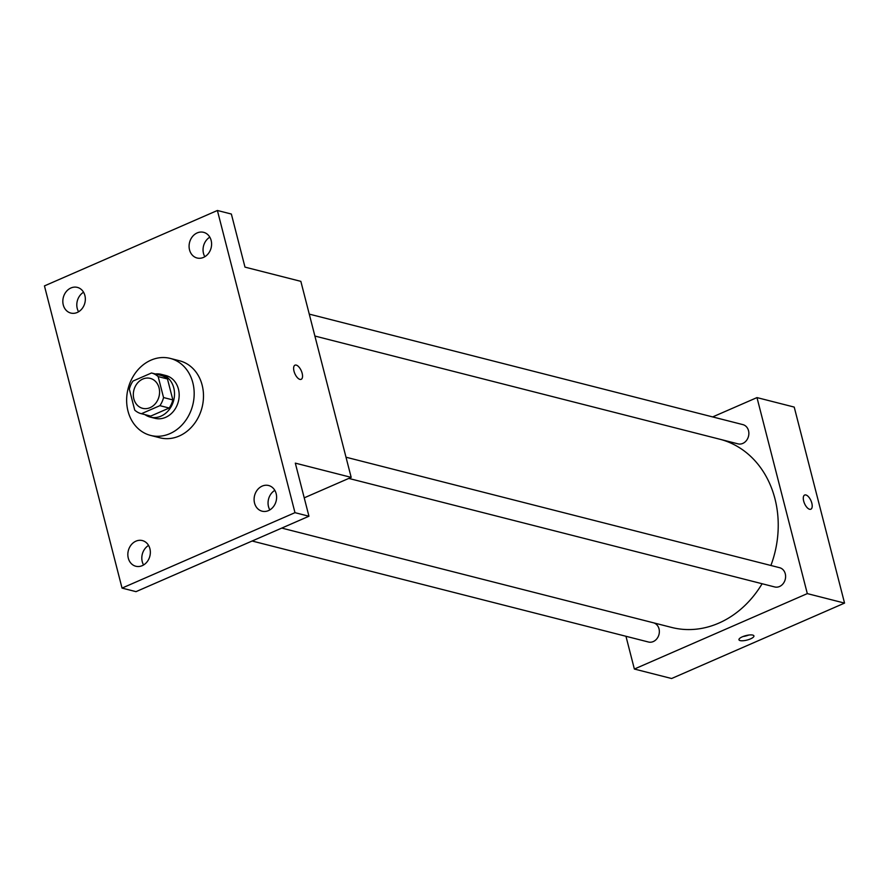 <?xml version="1.0" encoding="UTF-8"?>
<svg xmlns="http://www.w3.org/2000/svg" width="889" height="889" viewBox="0 0 889 889"><rect width="100%" height="100%" fill="white"/><g stroke="black" fill="none" stroke-linecap="round" stroke-linejoin="round"><path stroke-width="1.33" d="M142.773 379.058A15.457 12.968 104.3 0 1 150.263 378.381A15.457 12.968 104.3 0 1 159.009 396.561A15.457 12.968 104.3 0 1 142.629 408.329A15.457 12.968 104.3 0 1 133.317 394.56A15.457 12.968 104.3 0 1 142.773 379.058M129.338 389.171L134.728 410.118A20.98 17.613 104.3 0 0 141.262 413.685A20.98 17.613 104.3 0 0 141.395 413.718L159.887 405.662A20.98 17.613 104.3 0 0 163.543 397.55L158.164 376.592A20.98 17.613 104.3 0 0 151.63 373.024A20.98 17.613 104.3 0 0 151.497 372.991L133.006 381.048A20.98 17.613 104.3 0 0 129.338 389.171M163.543 397.55L172.855 399.917L167.476 378.97L158.164 376.592M167.476 378.97A20.98 17.613 104.3 0 0 160.931 375.391A20.98 17.613 104.3 0 0 160.809 375.358L151.763 373.058M172.855 399.917A20.98 17.613 104.3 0 1 169.188 408.029L159.887 405.662M150.441 416.03A20.98 17.613 104.3 0 0 150.574 416.063A20.98 17.613 104.3 0 0 150.708 416.096L169.188 408.029M144.985 414.641A22.081 18.525 -75.7 0 0 150.308 417.119A22.081 18.525 -75.7 0 0 168.943 409.94A22.081 18.525 -75.7 0 0 173.766 387.871A22.081 18.525 -75.7 0 0 161.209 374.336A22.081 18.525 -75.7 0 0 155.353 373.969M161.209 374.336L165.865 375.525A22.081 18.525 104.3 0 1 178.422 389.06A22.081 18.525 104.3 0 1 173.599 411.129A22.081 18.525 104.3 0 1 154.953 418.308L150.308 417.119M150.708 416.096L141.395 413.718M150.974 360.156A39.738 33.349 104.3 0 1 170.221 358.4A39.738 33.349 104.3 0 1 192.724 405.151A39.738 33.349 104.3 0 1 150.597 435.421A39.738 33.349 104.3 0 1 126.638 399.994A39.738 33.349 104.3 0 1 150.974 360.156M170.221 358.4L179.534 360.778A39.738 33.349 104.3 0 1 202.036 407.518A39.738 33.349 104.3 0 1 159.909 437.799L150.597 435.421M128.283 558.125A13.246 11.113 104.3 0 1 131.183 544.879A13.246 11.113 104.3 0 1 142.362 540.579A13.246 11.113 104.3 0 1 149.863 556.158A13.246 11.113 104.3 0 1 135.828 566.249A13.246 11.113 104.3 0 1 128.283 558.125M63.275 304.938A13.246 11.113 104.3 0 1 66.175 291.692A13.246 11.113 104.3 0 1 77.365 287.391A13.246 11.113 104.3 0 1 84.855 302.971A13.246 11.113 104.3 0 1 70.82 313.061A13.246 11.113 104.3 0 1 63.275 304.938M189.535 249.876A13.246 11.113 104.3 0 1 192.424 236.63A13.246 11.113 104.3 0 1 203.614 232.329A13.246 11.113 104.3 0 1 211.115 247.909A13.246 11.113 104.3 0 1 197.069 257.999A13.246 11.113 104.3 0 1 189.535 249.876M254.543 503.063A13.246 11.113 104.3 0 1 257.432 489.817A13.246 11.113 104.3 0 1 268.622 485.516A13.246 11.113 104.3 0 1 276.123 501.096A13.246 11.113 104.3 0 1 262.077 511.186A13.246 11.113 104.3 0 1 254.543 503.063M294.981 512.664L217.394 210.482L44.45 285.902L122.037 588.096L294.981 512.664L308.95 516.231L295.315 463.136L351.177 477.371L300.849 281.357L244.986 267.122L231.362 214.038L217.394 210.482M294.992 365.168A7.723 3.523 -113.6 0 1 296.237 365.101A7.723 3.523 -113.6 0 1 301.782 372.058A7.723 3.523 -113.6 0 1 301.171 379.325A7.723 3.523 -113.6 0 1 294.859 373.658A7.723 3.523 -113.6 0 1 294.992 365.168A7.723 3.523 -113.6 0 1 296.248 365.101A7.723 3.523 -113.6 0 1 301.782 372.058A7.723 3.523 -113.6 0 1 301.171 379.336M209.815 237.163A13.246 11.113 -75.7 0 0 203.492 253.432A13.246 11.113 -75.7 0 0 204.826 256.721M83.566 292.225A13.246 11.113 -75.7 0 0 77.243 308.494A13.246 11.113 -75.7 0 0 78.576 311.783M308.95 516.231L136.006 591.652L122.037 588.096M148.574 545.413A13.246 11.113 -75.7 0 0 142.251 561.681A13.246 11.113 -75.7 0 0 143.585 564.971M274.823 490.35A13.246 11.113 -75.7 0 0 268.5 506.619A13.246 11.113 -75.7 0 0 269.834 509.908M304.227 497.84L351.177 477.371M720.712 439.455A97.145 81.521 104.3 0 1 770.896 565.482M762.117 583.729A97.145 81.521 104.3 0 1 671.684 627.445L281.757 528.088M345.999 457.213L779.62 567.704A9.923 8.334 104.3 0 1 785.243 579.384A9.923 8.334 104.3 0 1 774.719 586.951L348.788 478.415M309.261 314.117L742.882 424.62A9.923 8.334 104.3 0 1 748.505 436.288A9.923 8.334 104.3 0 1 737.981 443.855L314.884 336.042M653.704 622.867A9.923 8.334 104.3 0 1 658.938 634.646A9.923 8.334 104.3 0 1 648.47 642.014L252.12 541.012M625.956 636.268L634.368 669.039L807.312 593.608L756.984 397.594L712.667 416.919M634.368 669.039L671.606 678.518L844.55 603.098L807.312 593.608M844.55 603.098L794.221 407.084L756.984 397.594M804.656 495.04A7.723 3.523 -113.6 0 1 805.912 494.973A7.723 3.523 -113.6 0 1 811.457 501.929A7.723 3.523 -113.6 0 1 810.835 509.208A7.723 3.523 -113.6 0 1 804.523 503.53A7.723 3.523 -113.6 0 1 804.656 495.04A7.723 3.523 -113.6 0 1 805.912 494.973A7.723 3.523 -113.6 0 1 811.446 501.929A7.723 3.523 -113.6 0 1 810.835 509.208M742.371 636.802A7.723 2.3 -14.4 0 1 753.928 635.924A7.723 2.3 -14.4 0 1 747.016 640.069A7.723 2.3 -14.4 0 1 738.959 639.769A7.723 2.3 -14.4 0 1 742.371 636.802M748.749 635.057A7.723 2.3 -14.4 0 1 743.071 636.513M150.574 416.063L141.262 413.685M160.931 375.391L151.63 373.024"/></g></svg>
